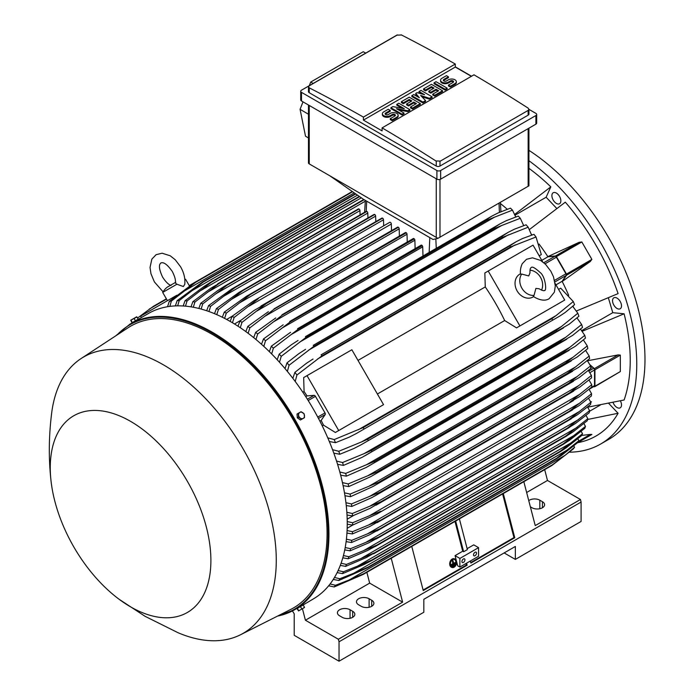 <?xml version="1.0" encoding="UTF-8"?>
<svg xmlns="http://www.w3.org/2000/svg" width="696" height="696" viewBox="0 0 696 696"><rect width="100%" height="100%" fill="white"/><g stroke="black" fill="none" stroke-linecap="round" stroke-linejoin="round"><path stroke-width="1.04" d="M528.716 275.938L529.969 272.98C529.856 269.752 530.274 267.943 531.248 267.534L531.248 267.534C532.24 266.307 535.233 267.986 540.226 272.588C545.342 276.234 547.013 291.52 544.455 290.406L544.455 290.406C544.255 291.154 542.471 290.615 539.096 288.788L535.903 288.396L534.023 295.409A13.207 10.788 -120 0 1 521.878 288.188A13.207 10.788 -120 0 1 521.695 274.067L528.716 275.938M530.004 270.187A13.207 10.788 -120 0 1 540.557 277.408A13.207 10.788 -120 0 1 541.532 290.162M533.702 296.618L533.066 296.983A13.207 10.788 -120 0 1 517.128 290.937A13.207 10.788 -120 0 1 519.86 274.111L520.495 273.745M534.023 295.409L533.267 296.305L535.041 297.496C540.931 300.594 545.655 300.968 549.205 298.645L554.39 292.129L555.304 285.899L553.511 276.869L550.867 271.275L545.612 264.393L540.601 260.408L532.475 257.825L526.489 259.295L522.226 263.732C519.425 270.022 520.652 274.346 520.547 274.276L521.695 274.067M488.2 271.031L519.903 325.937L516.545 327.877L504.67 320.534A149.51 86.321 -120 0 0 485.269 286.926L484.842 272.971L533.032 245.149L542.636 261.783M555.121 283.42L564.726 300.054L519.903 325.937M504.67 320.534L377.397 394.006M357.996 360.406L485.269 286.926M380.19 406.595L335.368 432.477L323.483 425.134A149.51 86.321 -120 0 0 321.16 420.419L325.18 414.572A1.583 0.913 -120 0 0 324.997 412.902L315.436 396.337A1.583 0.913 -120 0 0 314.079 395.354L307.006 395.902A149.51 86.321 -120 0 0 304.082 391.535L303.665 377.571L307.023 375.64L338.717 430.537L335.368 432.477M307.023 375.64L351.854 349.757L383.548 404.654L338.717 430.537M561.376 301.994L516.545 327.877M555.956 284.864L562.107 281.306L566.126 275.459A1.583 0.913 -120 0 0 565.952 273.789L554.564 280.366M541.801 260.348L547.952 256.789L555.034 256.241A1.583 0.913 -120 0 1 556.382 257.224L565.952 273.789M562.107 281.306A149.51 86.321 60 0 1 562.203 281.488L566.596 275.181A1.053 0.609 60 0 0 566.483 274.076L556.409 256.624A1.053 0.609 60 0 0 555.504 255.971L547.848 256.624A149.51 86.321 60 0 1 547.952 256.789M566.596 275.181L590.373 261.452L562.203 281.488A149.51 86.321 60 0 1 568.702 295.374M579.011 242.373L581.821 241.956L591.887 259.399L590.13 261.626M539.069 244.052A149.51 86.321 60 0 1 547.848 256.624L579.281 242.243L555.504 255.971M573.008 306.04A149.51 86.321 60 0 1 573.382 307.023M531.318 234.178A149.51 86.321 60 0 1 531.988 234.987M576.462 310.981L618.091 293.599A165.091 95.317 -120 0 0 565.309 202.171L529.43 229.523M556.8 208.495L546.125 197.229L515.083 215.151M514.753 214.368L550.814 186.867A165.091 95.317 -120 0 0 528.925 168.336M546.125 197.229L550.814 186.867M500.424 203.545A149.51 86.321 60 0 1 507.271 209.279M587.676 407.186L624.103 400A165.091 95.317 -120 0 0 624.103 313.8L612.784 312.678L581.734 330.6M612.784 312.678L608.356 297.801M624.103 313.8L582.247 331.279M613.063 402.479A6.342 3.663 -120 0 0 620.197 407.83A6.342 3.663 -120 0 0 621.171 406.708A6.342 3.663 -120 0 0 620.388 400.861M558.088 194.454A6.342 3.663 -120 0 0 553.207 192.749A6.342 3.663 -120 0 0 554.66 202.031A6.342 3.663 -120 0 0 559.54 203.728A6.342 3.663 -120 0 0 558.088 194.454M569.633 452.183A174.339 100.659 -120 0 0 600.657 444.022A174.339 100.659 -120 0 0 636.762 364.208A174.339 100.659 -120 0 0 528.925 160.724M590.13 434.443L591.887 434.443L577.75 442.673A165.091 95.317 -120 0 0 618.091 413.267L608.722 403.384M621.171 303.708A6.342 3.663 -120 0 0 613.855 297.801A6.342 3.663 -120 0 0 612.889 302.882A6.342 3.663 -120 0 0 620.197 308.78A6.342 3.663 -120 0 0 621.171 303.708M600.657 444.022L608.878 439.28A174.339 100.659 -120 0 0 644.983 359.467A174.339 100.659 -120 0 0 528.925 150.353M600.422 404.994L589.486 411.301M618.091 413.267L587.615 419.479M544.69 469.643L547.482 480.466L580.447 499.493L581.099 502.033L581.099 521.443L515.353 559.401L504.148 552.928M528.751 500.598A7.395 4.272 180 0 1 539.826 500.198L542.436 501.703A7.395 4.272 180 0 1 544.603 504.73A7.395 4.272 180 0 1 540.035 508.672A7.395 4.272 180 0 1 531.979 507.749L530.361 506.81M581.099 502.033L339.03 641.79L339.03 661.2L423.829 612.245L423.829 599.299L515.353 546.456L515.353 559.401M580.447 499.493L535.241 525.593L523.836 481.684M547.482 480.466L526.646 492.49M339.03 661.2L294.208 635.317L294.208 613.75L292.39 610.94M369.106 598.76L371.716 600.274A7.395 4.272 180 0 1 373.882 603.293A7.395 4.272 180 0 1 369.324 607.234A7.395 4.272 180 0 1 361.259 606.312L358.64 604.798A7.395 4.272 180 0 1 356.474 601.779A7.395 4.272 180 0 1 361.041 597.838A7.395 4.272 180 0 1 369.106 598.76L369.106 607.286M350.053 609.757L352.663 611.271A7.395 4.272 180 0 1 354.829 614.29A7.395 4.272 180 0 1 350.271 618.239A7.395 4.272 180 0 1 342.206 617.308L339.596 615.803A7.395 4.272 180 0 1 337.43 612.784A7.395 4.272 180 0 1 341.988 608.835A7.395 4.272 180 0 1 350.053 609.757L350.053 618.283M391.526 230.646L391.335 224.016A1.322 0.766 -120 0 0 390.395 222.398A1.322 0.766 -120 0 0 389.734 222.337L253.683 300.881L258.338 298.645L234.143 317.454L232.447 322.744M230.167 321.413L232.116 316.288L253.683 300.881M232.116 316.288A169.058 97.605 60 0 1 233.125 316.871A169.058 97.605 60 0 1 234.143 317.454M391.335 224.016L248.498 306.484M382.435 218.1A1.322 0.766 -120 0 0 381.895 218.1L246.393 296.322L382.435 218.1A173.548 100.198 -120 0 1 382.556 218.161L250.499 294.408L226.296 313.148L224.608 318.394M383.67 225.843L383.487 219.779A1.322 0.766 -120 0 0 382.556 218.161M222.337 317.237L224.269 312.13L246.393 296.322M224.269 312.13A169.058 97.605 60 0 1 226.296 313.148M383.487 219.779L240.155 302.534M374.465 214.403A1.322 0.766 -120 0 0 374.048 214.438L239.146 292.329L374.465 214.403A173.548 100.198 -120 0 1 374.709 214.507L242.652 290.745L218.448 309.442L216.778 314.644M375.805 221.615L375.64 216.125A1.322 0.766 -120 0 0 374.709 214.507M214.499 313.678L216.421 308.58L239.146 292.329M216.421 308.58A169.058 97.605 60 0 1 218.448 309.442M375.64 216.125L231.855 299.141M367.94 217.961L367.793 213.063A1.322 0.766 -120 0 0 366.862 211.445A173.548 100.198 -120 0 0 366.505 211.323A1.322 0.766 -120 0 0 366.2 211.375A1.322 0.766 -120 0 0 366 211.619M206.669 310.738L208.565 305.631L231.933 288.901L366.505 211.323M234.456 287.561A173.548 100.198 60 0 1 234.804 287.683L210.601 306.336L208.948 311.53M366.862 211.445L234.804 287.683M208.565 305.631A169.058 97.605 60 0 1 210.601 306.336M367.793 213.063L223.599 296.313M360.084 214.916L359.954 210.618A1.322 0.766 -120 0 0 359.014 209A173.548 100.198 -120 0 0 358.553 208.87A1.322 0.766 -120 0 0 358.362 208.93A1.322 0.766 -120 0 0 358.205 209.07M198.839 308.45L200.718 303.325L217.752 290.554L224.782 286.056L358.553 208.87M226.496 285.116A173.548 100.198 60 0 1 226.966 285.238L202.754 303.865L201.118 309.05M359.014 209L226.966 285.238M200.718 303.325A169.058 97.605 60 0 1 202.754 303.865M359.954 210.618L215.377 294.077M210.688 288.301L363.773 199.482M218.544 283.324A173.548 100.198 60 0 1 219.118 283.429L194.906 302.047L193.297 307.249M364.147 199.7L219.118 283.429M191.008 306.849L192.87 301.69A169.058 97.605 60 0 1 194.906 302.047M192.775 301.76L211.071 288.031M365.322 201.179L207.199 292.468M183.179 305.979L185.014 300.768L203.71 286.674L210.61 282.245L359.301 196.394M210.61 282.245A173.548 100.198 60 0 1 211.271 282.306L187.067 300.933L185.475 306.153M359.649 196.646L211.271 282.306M185.014 300.768A169.058 97.605 60 0 1 187.067 300.933M361.337 197.821L199.065 291.511M175.349 305.909L177.167 300.62L202.675 281.923L355.456 193.714M202.675 281.923A173.548 100.198 60 0 1 203.423 281.915L179.22 300.576L177.663 305.84M355.795 193.949L203.423 281.915M177.167 300.62A169.058 97.605 60 0 1 179.22 300.576M357.483 195.132L190.965 291.267M167.527 306.736L169.311 301.342L194.758 282.437L352.28 191.496M189.242 285.621L194.741 282.445A173.548 100.198 60 0 1 195.585 282.341L171.381 301.064L169.85 306.388M352.585 191.704L195.585 282.341M169.311 301.342A169.058 97.605 60 0 1 171.381 301.064M354.273 192.879L182.909 291.815M141.401 317.533L140.609 316.158L172.304 297.862L172.695 298.54M176.827 295.252L172.304 297.862M171.068 285.499C168.545 284.655 165.726 281.88 162.62 277.156C156.696 264.436 160.906 263.401 160.88 262.914C161.298 263.175 164.291 260.052 172.347 271.544C174.879 276.59 175.879 280.418 175.349 283.028L176.915 284.22L183.326 286.543L184.762 284.412M176.915 284.22L162.681 292.433L167.431 300.672M184.805 279.209L185.554 279.226L184.849 279.635M437.923 238.354L433.077 239.494L363.408 199.274L329.782 175.766L437.923 238.354L528.925 185.823L528.925 128.186M308.467 105L308.467 162.821A2.645 1.522 0 0 0 309.241 163.899L329.782 175.766M313.148 83.459L310.703 82.067L363.251 51.73L365.722 53.105M302.995 101.842L300.08 109.324L305.5 136.19L308.467 137.965M310.703 82.067L309.294 85.686M300.08 109.324L308.467 114.231M300.715 91.272L300.715 99.893A2.645 1.522 0 0 0 301.49 100.972L436.905 179.159A2.645 1.522 0 0 0 440.646 179.159L535.903 124.158A2.645 1.522 0 0 0 536.677 123.079L536.677 114.457A2.645 1.522 180 0 1 535.903 115.536L440.646 170.529A2.645 1.522 180 0 1 436.905 170.529L301.49 92.351A2.645 1.522 180 0 1 300.715 91.272A2.645 1.522 180 0 1 301.49 90.193L396.746 35.192A2.645 1.522 180 0 1 397.425 34.913L309.241 85.826L308.467 86.869L309.241 87.853A1584.905 915.049 -120 0 1 363.408 117.093L455.306 64.041L455.306 67.06L471.366 76.334M528.925 109.35L535.903 113.378A2.645 1.522 180 0 1 536.677 114.457M455.306 66.842L471.557 76.229M528.151 115.153A2.645 1.522 0 0 0 528.925 114.074L528.925 109.298L528.151 110.412L439.985 161.307L439.985 166.057L528.151 115.153L528.151 110.412M308.467 86.869L308.467 91.646A2.645 1.522 0 0 0 309.241 92.725L436.253 166.057A2.645 1.522 0 0 0 439.985 166.057M436.253 166.057L436.253 161.185A1584.905 915.049 -120 0 0 382.087 127.881L473.985 74.82A1584.905 915.049 60 0 1 528.151 108.132L528.925 109.298M401.14 34.8A1584.905 915.049 60 0 1 455.306 64.041M397.077 35.148L401.462 35M382.087 127.881L382.087 130.9L363.408 120.112L363.408 117.093M363.408 120.112L455.306 67.06M409.866 109.629L407.908 110.76L396.468 108.689L403.985 113.022L402.027 114.161L390.908 107.741L392.875 106.61L404.315 108.689L396.798 104.348L398.756 103.217L409.866 109.629L409.866 110.49L407.908 111.621L398.643 109.942M403.985 113.022L403.985 113.892L402.027 115.023L390.908 108.602L390.908 107.741M402.131 108.289L396.798 105.209L396.798 104.348M432.094 96.796L429.484 98.31L420.654 95.474L425.56 100.572L422.942 102.077L411.832 95.665L413.789 94.534L419.349 97.736L415.756 93.403L417.061 92.646L424.577 94.717L419.018 91.515L420.984 90.384L432.094 96.796L432.094 97.657L429.484 99.171L421.854 96.727M425.56 100.572L425.56 101.433L422.942 102.947L411.832 96.526L411.832 95.665M417.983 96.953L415.756 94.264L415.756 93.403M421.715 93.934L419.018 92.377L419.018 91.515M447.137 88.114L447.137 88.975L445.17 90.115L434.06 83.694L434.06 82.833L436.018 81.702L447.137 88.114L445.17 89.245L445.17 90.115M448.442 76.795L443.865 79.431A1.853 1.07 0 0 0 443.326 80.188A1.853 1.07 0 0 0 444.466 81.18A1.853 1.07 0 0 0 446.475 80.945L448.442 79.814A4.62 2.671 0 0 1 453.479 79.231A4.62 2.671 0 0 1 456.332 81.702A4.62 2.671 0 0 1 454.975 83.59L450.399 86.226L448.442 85.095L453.018 82.45A1.853 1.07 0 0 0 453.557 81.702A1.853 1.07 0 0 0 452.417 80.71A1.853 1.07 0 0 0 450.399 80.945L448.442 82.076A4.62 2.671 0 0 1 443.404 82.659A4.62 2.671 0 0 1 440.551 80.188A4.62 2.671 0 0 1 441.899 78.3L446.475 75.664L448.442 76.795L448.442 77.656L443.865 80.301A1.853 1.07 0 0 0 443.483 80.623M456.332 81.702L456.332 82.563A4.62 2.671 180 0 1 454.975 84.451L450.399 87.087L448.442 85.956L448.442 85.095M453.4 82.128A1.853 1.07 0 0 0 450.399 81.806L448.442 82.937A4.62 2.671 180 0 1 443.404 83.52A4.62 2.671 180 0 1 440.551 81.049L440.551 80.188M442.56 90.758L442.56 91.62L434.713 96.152L432.747 95.013L432.747 94.151L438.637 90.758L436.018 89.245L430.789 92.263L428.832 91.132L434.06 88.114L431.442 86.608L425.56 90.002L425.56 90.863L423.594 89.732L423.594 88.871L431.442 84.338L442.56 90.758L434.713 95.282L432.747 94.151M437.888 91.185L436.018 90.115L430.789 93.133L428.832 91.994L428.832 91.132M433.312 88.549L431.442 87.47L425.56 90.863M420.332 103.591L420.332 104.452L412.484 108.985L410.527 107.854L410.527 106.984L416.408 103.591L413.789 102.077L408.561 105.096L406.603 103.965L411.832 100.946L409.213 99.441L403.332 102.834L403.332 103.695L401.375 102.564L401.375 101.703L409.213 97.17L420.332 103.591L412.484 108.124L410.527 106.984M415.66 104.017L413.789 102.947L408.561 105.966L406.603 104.826L406.603 103.965M411.084 101.381L409.213 100.302L403.332 103.695M390.256 110.386L385.68 113.022A1.853 1.07 0 0 0 385.14 113.779A1.853 1.07 0 0 0 386.28 114.77A1.853 1.07 0 0 0 388.298 114.535L390.256 113.404A4.62 2.671 0 0 1 395.293 112.822A4.62 2.671 0 0 1 398.147 115.292A4.62 2.671 0 0 1 396.798 117.18L392.222 119.816L390.256 118.685L394.832 116.049A1.853 1.07 0 0 0 395.371 115.292A1.853 1.07 0 0 0 394.232 114.301A1.853 1.07 0 0 0 392.222 114.535L390.256 115.666A4.62 2.671 0 0 1 385.219 116.249A4.62 2.671 0 0 1 382.365 113.779A4.62 2.671 0 0 1 383.722 111.891L388.298 109.255L390.256 110.386L390.256 111.247L385.68 113.892A1.853 1.07 0 0 0 385.297 114.214M398.147 115.292L398.147 116.154A4.62 2.671 180 0 1 396.798 118.042L392.222 120.686L390.256 119.547L390.256 118.685M395.215 115.719A1.853 1.07 0 0 0 392.222 115.397L390.256 116.528A4.62 2.671 180 0 1 385.219 117.111A4.62 2.671 180 0 1 382.365 114.64L382.365 113.779M392.222 119.816L392.222 120.686M403.332 102.834L401.375 101.703M409.213 99.441L409.213 100.302M408.561 105.096L408.561 105.966M413.789 102.077L413.789 102.947M412.484 108.124L412.484 108.985M425.56 90.002L423.594 88.871M431.442 86.608L431.442 87.47M430.789 92.263L430.789 93.133M436.018 89.245L436.018 90.115M434.713 95.282L434.713 96.152M450.399 86.226L450.399 87.087M445.17 89.245L434.06 82.833M422.942 102.077L422.942 102.947M429.484 98.31L429.484 99.171M402.027 114.161L402.027 115.023M407.908 110.76L407.908 111.621M440.316 161.081L435.931 160.933M587.45 360.789L618.152 354.908L620.336 355.117L620.336 371.568L594.706 386.724A1.053 0.609 60 0 1 594.375 386.75L593.749 386.584M590.008 364.748L594.375 368.636A1.053 0.609 60 0 1 594.923 369.793L594.923 386.236A1.053 0.609 60 0 1 594.706 386.724M590.182 365.095L593.705 368.254L588.851 371.046M589.051 389.299L594.201 386.324A1.583 0.913 -120 0 0 594.532 385.593L594.532 369.976A1.583 0.913 -120 0 0 593.705 368.254M591.417 375.466L578.759 385.549L369.646 506.279L380.799 501.851L569.45 392.935A173.548 100.198 -120 0 1 569.458 393.075L579.794 387.106L591.557 377.885A169.058 97.605 -120 0 0 591.417 375.466L588.407 370.446M569.45 392.935L578.794 385.523M380.799 501.851A173.548 100.198 60 0 1 380.808 501.99L370.072 508.35L352.472 515.919L347.026 515.031M569.458 393.075L380.808 501.99M346.852 512.299L352.341 513.5A169.058 97.605 60 0 1 352.472 515.919M352.341 513.5L369.646 506.279M591.748 384.714L569.711 402.279L579.55 396.598L591.748 387.054A169.058 97.605 -120 0 0 591.748 385.889A169.058 97.605 -120 0 0 591.748 384.714L588.99 380.016M579.55 394.441L369.35 515.797L381.06 511.195L376.788 514.109L352.663 525.088L347.252 524.21M347.234 521.574L352.663 522.748A169.058 97.605 60 0 1 352.663 523.923A169.058 97.605 60 0 1 352.663 525.088M352.663 522.748L369.35 515.797M591.557 393.666L569.458 411.188A173.548 100.198 -120 0 1 569.45 411.327L578.759 405.829L591.417 395.928A169.058 97.605 -120 0 0 591.557 393.666L589.042 389.308M569.458 411.188L380.808 520.112A173.548 100.198 60 0 1 380.799 520.243L369.646 526.55L352.341 533.962L346.947 533.084M569.45 411.327L380.799 520.243M579.794 403.062L368.602 525.002L380.808 520.112M347.095 530.535L352.472 531.701A169.058 97.605 60 0 1 352.341 533.962M352.472 531.701L368.602 525.002M577.602 442.691L591.887 434.443M581.734 435.409L590.373 434.408L578.62 441.194M466.607 563.177L467.138 565.23L423.246 590.573L411.762 546.386M391.222 558.244L402.627 602.153L338.369 639.25L339.03 641.79M503.286 493.542L514.77 537.73L470.879 563.073L470.339 561.019M470.74 562.542L513.944 537.59L514.77 537.73M423.107 590.043L466.32 565.091L467.138 565.23M465.92 563.569L466.32 565.091M459.882 558.427L478.561 547.648L478.561 556.269L459.882 567.057L457.69 565.796L455.053 555.643L459.882 558.427L459.882 567.057M464.928 559.828A2.114 1.218 -60 0 1 463.997 561.959A2.114 1.218 -60 0 1 462.37 562.525A2.114 1.218 -60 0 1 461.935 561.559A2.114 1.218 -60 0 1 462.857 559.427A2.114 1.218 -60 0 1 464.484 558.862A2.114 1.218 -60 0 1 464.928 559.828M476.508 553.146A2.114 1.218 -60 0 1 475.585 555.269A2.114 1.218 -60 0 1 473.95 555.834A2.114 1.218 -60 0 1 473.515 554.869A2.114 1.218 -60 0 1 474.437 552.746A2.114 1.218 -60 0 1 476.064 552.18A2.114 1.218 -60 0 1 476.508 553.146M478.561 547.648L473.732 544.864L467.129 548.674M455.053 555.643L462.709 551.223L463.64 551.754L467.373 549.596L459.395 518.885M502.608 493.934L513.944 537.59M455.663 521.043L463.64 551.754M454.975 521.435L462.709 551.223M402.627 602.153L369.663 583.126L366.87 572.303M369.663 583.126L305.413 620.223L338.369 639.25M302.429 608.678L305.413 620.223M297.514 608.287L313.113 599.056A164.83 95.169 -120 0 0 338.378 466.973A164.83 95.169 -120 0 0 230.698 321.717A164.83 95.169 -120 0 0 148.283 313.557L137.042 320.056M118.894 599.117L145.099 616.325L178.167 632.777A159.549 92.116 -120 0 0 240.581 634.726L290.676 609.461A162.716 93.943 -120 0 0 319.02 480.031A162.716 93.943 -120 0 0 212.019 334.228A162.716 93.943 -120 0 0 128.047 327.781L81.119 358.536A159.549 92.116 -120 0 0 51.6 413.563C48.729 436.81 48.572 459.534 51.121 481.728A113.587 65.581 -120 0 0 118.894 599.117A113.587 65.581 -120 0 0 130.578 606.851A113.587 65.581 -120 0 0 210.897 560.48A113.587 65.581 -120 0 0 130.578 421.367A113.587 65.581 -120 0 0 51.121 481.728M240.581 634.726A159.549 92.116 -120 0 0 268.378 507.819A159.549 92.116 -120 0 0 163.456 364.861A159.549 92.116 -120 0 0 81.119 358.536M137.347 319.873L137.834 319.595M130.744 320.221L131.988 322.735L138.226 319.133L136.686 316.793L130.735 320.23L136.981 316.976M132.301 322.553L131.057 320.395M135.424 320.752L134.18 318.594M166.37 298.828L153.381 306.327L137.573 318.002M132.484 322.448L132.075 322.909M190.069 285.525L189.408 285.908M166.535 299.115L149.249 309.094M226.618 319.447L232.177 316.236M234.482 323.979L241.025 320.195M238.006 326.207L239.963 321.039L253.979 310.512L266.185 303.465A173.548 100.198 60 0 1 266.307 303.543L241.99 322.361L240.285 327.712M399.391 236.04L399.173 228.836A1.322 0.766 -120 0 0 398.364 227.296A173.548 100.198 -120 0 0 398.243 227.218A1.322 0.766 -120 0 0 397.581 227.157L261.009 306.005M398.243 227.218L266.185 303.465M398.364 227.296L266.307 303.543M239.963 321.039A169.058 97.605 60 0 1 241.99 322.361M399.173 228.836L256.894 310.99M539.174 255.806L541.297 254.579L536.024 236.988A169.058 97.605 -120 0 0 533.954 234.326L522.426 238.58L516.502 241.555L321.1 354.812A173.548 100.198 60 0 1 321.926 355.856L296.94 375.022L295.217 381.469M531.613 235.109L528.168 227.2A169.058 97.605 -120 0 0 526.115 224.791L514.37 229.219L508.315 232.264L313.252 345.329A173.548 100.198 60 0 1 314.009 346.199L289.084 365.235L287.361 371.412M528.168 227.2L502.66 237.284A173.548 100.198 -120 0 0 501.903 236.414L508.315 232.264M502.66 237.284L314.009 346.199M501.903 236.414L313.252 345.329M285.012 368.584L287.03 362.825L298.923 353.603L305.527 349.34M287.03 362.825A169.058 97.605 60 0 1 289.084 365.235M508.506 234.761L308.528 350.219M523.697 225.617L520.312 218.283A169.058 97.605 -120 0 0 518.268 216.091L506.27 220.693L500.102 223.808L305.413 336.655A173.548 100.198 60 0 1 306.075 337.36L281.236 356.317L279.505 362.268M520.312 218.283L501.625 225.53L299.715 342.101M501.642 225.521L494.725 228.445A173.548 100.198 -120 0 0 494.064 227.74L500.102 223.808M494.725 228.445L306.075 337.36M494.064 227.74L305.413 336.655M277.173 359.719L279.192 354.125L291.337 344.781L298.045 340.466M279.192 354.125A169.058 97.605 60 0 1 281.236 356.317M515.762 216.969L512.465 210.14A169.058 97.605 -120 0 0 510.429 208.148L498.136 212.924L491.872 216.099L297.566 328.721A173.548 100.198 60 0 1 298.132 329.278L291.006 334.672L494.647 217.1M512.552 210.114L494.264 217.274M494.665 217.091L486.782 220.362A173.548 100.198 -120 0 0 486.217 219.805L491.872 216.099M486.782 220.362L298.132 329.278M486.217 219.805L297.566 328.721M269.343 351.645L271.344 346.182L290.589 332.305M291.38 334.402L273.293 348.244M271.344 346.182A169.058 97.605 60 0 1 273.38 348.174L271.657 353.951M422.985 255.867L422.707 246.845A1.322 0.766 -120 0 0 422.246 245.645A173.548 100.198 -120 0 0 421.776 245.227A1.322 0.766 -120 0 0 421.115 245.166L289.719 321.474A173.548 100.198 60 0 1 290.189 321.883L265.533 340.744L263.81 346.382M421.776 245.227L289.719 321.474M422.246 245.645L290.189 321.883M261.505 344.294L263.497 338.935L283.159 324.815M263.497 338.935A169.058 97.605 60 0 1 265.533 340.744M422.707 246.845L282.376 327.868M415.12 248.629L414.868 240.242A1.322 0.766 -120 0 0 414.285 238.902A173.548 100.198 -120 0 0 413.929 238.624A1.322 0.766 -120 0 0 413.267 238.554L281.88 314.862A173.548 100.198 60 0 1 282.228 315.149L257.685 333.993L255.963 339.509M413.929 238.624L281.88 314.862M414.285 238.902L282.228 315.149M253.675 337.63L255.65 332.349L275.746 317.95M255.65 332.349A169.058 97.605 60 0 1 257.685 333.993M414.868 240.242L273.824 321.665M407.256 242.025L407.021 234.239A1.322 0.766 -120 0 0 406.325 232.795A173.548 100.198 -120 0 0 406.09 232.621A1.322 0.766 -120 0 0 405.429 232.56L274.033 308.867A173.548 100.198 60 0 1 274.267 309.041L249.838 327.868L248.124 333.297M406.09 232.621L274.033 308.867M406.325 232.795L274.267 309.041M245.836 331.6L247.811 326.389L268.369 311.686M247.811 326.389A169.058 97.605 60 0 1 249.838 327.868M407.021 234.239L265.333 316.045M536.024 236.988L510.577 246.941A173.548 100.198 -120 0 0 509.75 245.897L516.502 241.555M510.577 246.941L321.926 355.856M509.75 245.897L321.1 354.812M292.842 378.328L294.878 372.36L306.562 363.208L313.035 359.023M294.878 372.36A169.058 97.605 60 0 1 296.94 375.022M515.258 244.87L317.463 359.066M302.838 392.248L304.082 391.535M305.735 396.642L307.006 395.902M321.16 420.419L319.882 421.158M323.483 425.134L322.239 425.856M327.764 437.845L334.21 439.576L363.303 427.527L551.954 318.603L556.087 315.584L358.292 429.78M556.087 315.584L573.295 301.542L560.698 288.179L558.583 289.405M573.295 301.542A169.058 97.605 -120 0 1 574.565 304.665L565.117 312.53L559.584 316.175L356.117 433.643L349.253 437.158L335.481 442.7L329.304 441.473M552.45 319.847A173.548 100.198 -120 0 0 551.954 318.603M363.303 427.527A173.548 100.198 60 0 1 363.799 428.762M334.21 439.576A169.058 97.605 60 0 1 335.481 442.7M590.843 368.41A169.058 97.605 -120 0 0 590.573 365.913L587.293 360.58M579.498 377.345L568.702 383.583A173.548 100.198 -120 0 0 568.667 383.287L590.573 365.913M591.496 367.853L578.959 377.737M568.702 383.583L371.977 497.544L351.758 506.444L346.26 505.548M577.402 376.397L369.48 496.439L380.016 492.202L568.667 383.287M345.938 502.721L351.497 503.947A169.058 97.605 60 0 1 351.758 506.444M351.497 503.947L369.48 496.439M567.362 373.334L575.505 366.966L368.863 486.278L378.711 482.258L567.362 373.334A173.548 100.198 -120 0 1 567.431 373.787L578.637 367.314L589.608 358.64A169.058 97.605 -120 0 0 589.199 356.056L585.614 350.41M575.488 366.983L589.199 356.056M567.431 373.787L373.039 486.469L350.523 496.674L344.964 495.752M378.711 482.258A173.548 100.198 60 0 1 378.781 482.702M344.476 492.82L350.114 494.09A169.058 97.605 60 0 1 350.523 496.674M350.114 494.09L368.863 486.278M587.276 345.886L572.973 357.292L367.766 475.768L376.858 472.001L565.509 363.077A173.548 100.198 -120 0 1 565.63 363.686L577.21 357.005L587.824 348.548A169.058 97.605 -120 0 0 587.276 345.886L583.37 339.926M565.509 363.077L572.991 357.283M565.63 363.686L370.803 476.621L348.748 486.582L343.102 485.625M376.858 472.001A173.548 100.198 60 0 1 376.98 472.601M342.449 482.589L348.191 483.92A169.058 97.605 60 0 1 348.748 486.582M348.191 483.92L367.766 475.768M563.081 352.498L569.841 347.313L366.192 464.893L374.431 461.413L563.081 352.498A173.548 100.198 -120 0 1 563.273 353.272L575.183 346.39L585.475 338.134A169.058 97.605 -120 0 0 584.77 335.368L580.508 329.104M569.493 347.565L584.84 335.307M563.273 353.272L366.279 467.425L346.39 476.168L340.657 475.168M374.431 461.413A173.548 100.198 60 0 1 374.622 462.188M339.813 472.01L345.686 473.402A169.058 97.605 60 0 1 346.39 476.168M345.573 473.445L366.609 464.702M560.045 341.579L566.022 337.064L364.104 453.635L371.394 450.495L560.045 341.579A173.548 100.198 -120 0 1 560.323 342.51L572.53 335.455L582.517 327.372A169.058 97.605 -120 0 0 581.638 324.501L576.975 317.907M566.022 337.064L581.638 324.501M560.323 342.51L362.016 457.385L343.433 465.407L337.586 464.345M371.394 450.495A173.548 100.198 60 0 1 371.673 451.426M336.542 461.057L342.562 462.535A169.058 97.605 60 0 1 343.433 465.407M342.562 462.535L364.104 453.635M577.845 313.243L561.472 326.494L361.485 441.951L367.705 439.211L556.356 330.296A173.548 100.198 -120 0 1 556.739 331.383L569.197 324.179L578.907 316.228A169.058 97.605 -120 0 0 577.845 313.243L572.721 306.301M556.356 330.296L561.472 326.485M556.739 331.383L360.745 444.979L353.751 448.572L339.822 454.262L333.819 453.131M367.705 439.211A173.548 100.198 60 0 1 368.088 440.298M332.549 449.686L338.761 451.278A169.058 97.605 60 0 1 339.822 454.262M338.761 451.278L361.485 441.951M353.733 515.414L347.191 519.19M352.741 525.054L347.182 528.264M584.77 428.345A169.058 97.605 -120 0 0 585.475 426.396L583.9 423.568M569.85 440.055L563.081 444.396A173.548 100.198 -120 0 0 563.273 443.857L585.475 426.396M584.84 428.275L569.493 440.307M373.569 553.825L563.769 444.013L366.192 557.635M563.273 443.857L374.622 552.772A173.548 100.198 60 0 1 374.431 553.32M575.183 434.817L360.841 558.575L374.622 552.772M366.609 557.435L345.573 566.413M341.084 563.229L346.39 564.43A169.058 97.605 60 0 1 345.686 566.37L340.283 565.404M346.39 564.43L360.841 558.575M587.824 418.696L565.63 436.157A173.548 100.198 -120 0 1 565.509 436.618L572.973 431.92L587.276 420.723A169.058 97.605 -120 0 0 587.824 418.696L586.015 415.442M565.63 436.157L376.98 545.072A173.548 100.198 60 0 1 376.858 545.542L367.766 550.388L348.191 558.758L342.815 557.827M565.509 436.618L376.858 545.542M577.21 427.318L363.53 550.684L376.98 545.072M343.433 555.547L348.748 556.73A169.058 97.605 60 0 1 348.191 558.758M348.748 556.73L363.53 550.684M589.608 410.666L567.431 428.136A173.548 100.198 -120 0 1 567.362 428.51L575.488 423.49L589.199 412.772A169.058 97.605 -120 0 0 589.608 410.666L587.563 407.021M567.431 428.136L378.781 537.06A173.548 100.198 60 0 1 378.711 537.425L368.863 542.784L350.114 550.806L344.746 549.901M567.362 428.51L378.711 537.425M578.637 419.514L365.704 542.445L378.781 537.06M345.199 547.534L350.523 548.692A169.058 97.605 60 0 1 350.114 550.806M350.523 548.692L365.704 542.445M346.417 539.191L351.758 540.348L367.392 533.884L579.498 411.423L568.702 419.81A173.548 100.198 -120 0 1 568.667 420.071L577.402 414.79L590.573 404.506A169.058 97.605 -120 0 0 590.843 402.314L588.564 398.303M578.959 411.823L591.496 401.749M568.702 419.81L380.051 528.734A173.548 100.198 60 0 1 380.016 528.986L369.48 534.832L351.497 542.532L346.121 541.645M568.667 420.071L380.016 528.986M367.392 533.884L380.051 528.734M351.758 540.348A169.058 97.605 60 0 1 351.497 542.532M582.517 433.747L560.323 451.208A173.548 100.198 -120 0 1 560.045 451.817L566.031 447.911L581.638 435.6A169.058 97.605 -120 0 0 582.517 433.747L581.195 431.381M560.323 451.208L371.673 560.123A173.548 100.198 60 0 1 371.394 560.732L364.104 564.5L342.562 573.635L337.125 572.617M560.045 451.817L371.394 560.732M572.53 442.004L357.596 566.1L371.673 560.123M338.117 570.546L343.433 571.781A169.058 97.605 60 0 1 342.562 573.635M343.433 571.781L357.596 566.1M561.472 455.471L577.845 442.473A169.058 97.605 -120 0 0 578.907 440.716L577.854 438.863M561.481 455.462L556.356 458.847A173.548 100.198 -120 0 0 556.739 458.203L578.907 440.716M556.739 458.203L368.088 567.118A173.548 100.198 60 0 1 367.705 567.762L338.761 580.508L333.271 579.437M556.356 458.847L367.705 567.762M569.197 448.85L353.751 573.234L368.088 567.118M334.48 577.471L339.822 578.75A169.058 97.605 60 0 1 338.761 580.508M339.822 578.75L353.751 573.234M574.565 447.267L565.117 455.306L552.45 464.78A173.548 100.198 -120 0 1 551.954 465.45L573.295 448.92A169.058 97.605 -120 0 0 574.565 447.267L573.817 445.979M552.45 464.78L363.799 573.695A173.548 100.198 60 0 1 363.303 574.365L334.21 586.954L328.642 585.797M551.954 465.45L363.303 574.365M565.117 455.306L349.253 579.933L363.799 573.695M330.104 583.961L335.481 585.301A169.058 97.605 60 0 1 334.21 586.954M335.481 585.301L349.253 579.933M298.54 607.46L302.177 605.363M298.262 413.328L297.018 414.05L297.331 417.835L300.454 419.993L303.256 418.383A3.437 2.801 -120 0 1 300.289 418.105A3.437 2.801 -120 0 1 299.106 416.808A3.437 2.801 -120 0 1 298.575 415.129A3.437 2.801 -120 0 1 299.819 412.432L298.262 413.328L298.584 417.113L301.699 419.279M301.072 411.71L299.819 412.432A3.437 2.801 -120 0 1 302.777 412.702A3.437 2.801 -120 0 1 303.969 414.007A3.437 2.801 -120 0 1 304.5 415.677A3.437 2.801 -120 0 1 303.256 418.383L304.5 417.661L304.187 413.876L301.072 411.71M297.331 417.835L298.584 417.113M304.5 607.13L303.256 608.208L304.509 607.477L303.256 604.972L297.018 608.574L298.549 610.914L303.256 608.208L298.549 610.914M300.454 606.59L301.699 608.748M299.802 610.201L298.567 610.914M297.331 608.391L298.584 610.549M453.2 566.622L453.105 566.144L454.601 565.283L454.697 565.752L453.2 566.622L453.105 566.144M452.748 566.048L454.601 565.283M455.767 562.812L451.286 565.404L453.244 563.743L452.983 560.454L453.618 563.525L455.671 562.342L455.767 562.812M452.983 560.454L452.252 560.576L452.878 563.647L450.825 564.83L451.286 565.404M455.671 562.342L453.557 563.255M454.697 565.744A3.958 2.801 105 0 0 455.776 561.446A3.958 2.801 105 0 0 454.175 559.297M450.53 564.778A3.958 2.801 -75 0 1 451.399 560.758A3.958 2.801 -75 0 1 454.358 559.34A3.958 2.801 -75 0 1 456.132 561.55A3.958 2.801 -75 0 1 455.262 565.57A3.958 2.801 -75 0 1 452.304 566.988A3.958 2.801 -75 0 1 450.53 564.778M451.991 567.449A4.489 3.175 -75 0 1 451.808 567.405A4.489 3.175 -75 0 1 449.799 564.9A4.489 3.175 -75 0 1 450.782 560.341A4.489 3.175 -75 0 1 454.131 558.731A4.489 3.175 -75 0 1 454.314 558.784M456.506 561.333A4.489 3.175 105 0 0 454.497 558.827A4.489 3.175 105 0 0 451.138 560.437A4.489 3.175 105 0 0 450.155 564.995A4.489 3.175 105 0 0 452.165 567.501A4.489 3.175 105 0 0 455.523 565.892A4.489 3.175 105 0 0 456.506 561.333M452.13 566.935A3.958 2.801 105 0 0 454.671 565.77M452.243 566.013L452.148 565.535L455.132 563.812L455.228 564.282L452.243 566.013L452.148 565.535M451.782 565.439L455.132 563.812M566.126 275.459L554.895 281.941M556.382 257.224L545.003 263.801M555.034 256.241L543.802 262.723M566.483 274.076L591.887 259.399M556.409 256.624L581.821 241.956M539.826 508.724L539.826 500.198M542.436 507.749L542.436 501.703M371.716 606.312L371.716 600.274M352.663 617.308L352.663 611.271M309.241 163.899L309.241 105.453M390.256 115.666L390.256 116.528M392.222 114.535L392.222 115.397M396.798 117.18L396.798 118.042M385.68 113.022L385.68 113.892M448.442 82.076L448.442 82.937M450.399 80.945L450.399 81.806M454.975 83.59L454.975 84.451M443.865 79.431L443.865 80.301M309.241 92.725L309.241 87.853M301.49 100.972L301.49 92.351M436.905 179.159L436.905 170.529M440.646 179.159L440.646 170.529M535.903 124.158L535.903 115.536M528.151 186.328L528.151 128.638M439.985 237.232L439.985 179.438M436.253 237.232L436.253 178.776M366.679 201.161L366.226 211.367M429.806 237.606L429.162 252.3M435.844 238.841L436.253 248.202M499.006 203.154L499.415 212.384M594.923 386.236L620.336 371.568M594.923 369.793L620.336 355.117M594.375 368.636L618.152 354.908M594.532 385.593L591.174 387.533M594.532 369.976L589.921 372.647M277.565 616.082A164.83 95.169 -120 0 0 294.808 609.618A164.83 95.169 -120 0 0 320.073 477.543A164.83 95.169 -120 0 0 212.393 332.288A164.83 95.169 -120 0 0 129.978 324.127L133.71 321.97M278.931 615.386A164.299 94.856 -120 0 0 322.77 490.506A164.299 94.856 -120 0 0 212.019 332.94A164.299 94.856 -120 0 0 117.041 334.993M307.38 399.226L314.079 395.354M308.189 400.522L315.436 396.337M317.759 417.087L324.997 412.902M318.472 418.435L325.18 414.572M366.2 211.375L231.933 288.901M358.362 208.93L224.782 286.056M363.764 199.474L217.683 283.811M175.801 282.237L168.093 286.691C169.415 286.117 166.005 286.917 162.681 292.433M170.155 285.499L168.093 286.691M184.753 284.429C185.397 278.67 184.005 272.788 180.586 266.785L175.253 259.773L170.233 255.789L162.107 253.205L156.13 254.675L151.859 259.121L150.031 267.447L150.98 273.789L154.39 281.915L163.029 291.781M185.554 279.226L189.442 285.96M365.374 200.404L364.608 212.297M500.346 202.379L500.946 211.741M573.704 391.074L376.014 505.2M573.434 400.574L376.788 514.109M572.625 409.814L377.093 522.696M115.71 335.863L129.978 324.127M277.504 616.108L294.808 609.618L297.897 607.834M559.584 316.175L356.117 433.643M573.434 381.295L374.77 495.996M572.625 371.238L373.039 486.469M571.259 360.885L370.803 476.621M569.311 350.227L368.027 466.433M566.753 339.239L364.695 455.897M563.534 327.903L360.745 444.979M566.883 435.879L375.179 546.56M569.372 427.466L376.292 538.939M571.277 418.775L376.928 530.978"/></g></svg>
